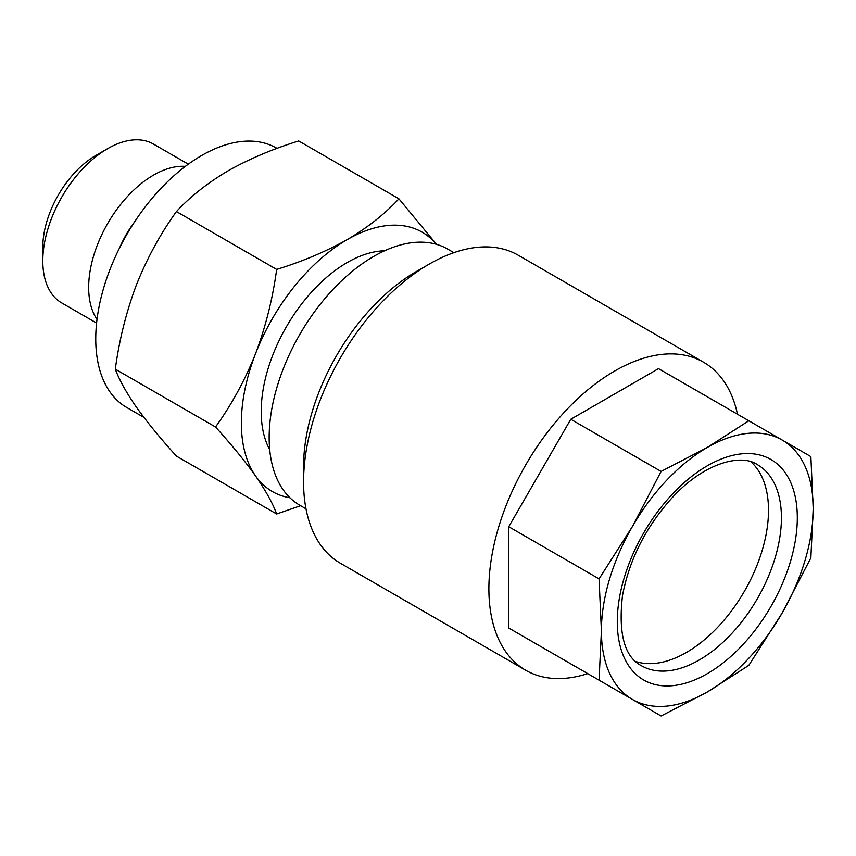 <?xml version="1.0" encoding="UTF-8"?>
<svg xmlns="http://www.w3.org/2000/svg" width="856" height="856" viewBox="0 0 856 856"><rect width="100%" height="100%" fill="white"/><g stroke="black" fill="none" stroke-linecap="round" stroke-linejoin="round"><path stroke-width="1.28" d="M119.829 247.384A71.134 41.067 -60 0 1 134.403 222.153M97.006 319.395A91.731 52.965 -60 0 1 153.524 175.116A91.731 52.965 -60 0 1 185.345 166.385M96.589 323.065L61.803 302.971A91.731 52.965 -60 0 1 42.8 260.984A91.731 52.965 -60 0 1 107.663 148.644L107.663 148.644A91.731 52.965 -60 0 1 153.524 144.097L188.32 164.181M42.8 260.984L42.8 247.224A74.879 43.228 -60 0 1 95.744 155.514L107.663 148.644L95.744 155.514M587.719 673.619A177.845 102.677 -60 0 1 525.723 670.259L340.399 563.259A177.845 102.677 -60 0 1 303.57 481.853L303.57 466.563A159.12 91.87 -60 0 1 373.034 306.427A159.12 91.87 -60 0 1 416.08 271.684L429.327 264.044A177.845 102.677 -60 0 1 518.244 255.227L703.568 362.227A177.845 102.677 -60 0 1 737.476 414.229M635.612 661.442A116.063 67.014 120 0 0 717.842 627.106A116.063 67.014 120 0 0 750.873 461.791M782.181 612.971A149.757 86.467 -60 0 1 747.823 659.313A149.757 86.467 -60 0 1 707.302 692.012L748.829 665.337L782.181 612.971L810.867 557.898L813.2 508.592L810.867 456.601L748.829 420.778L707.302 447.453L661.1 471.431L632.423 526.504L599.072 578.87L601.404 630.872L599.072 680.178L661.1 715.99L707.302 692.012A149.757 86.467 -60 0 1 632.423 699.427A149.757 86.467 -60 0 1 601.404 630.872A149.757 86.467 -60 0 1 632.423 526.504A149.757 86.467 -60 0 1 707.302 447.453A149.757 86.467 -60 0 1 782.181 440.038A149.757 86.467 -60 0 1 813.2 508.592A149.757 86.467 -60 0 1 782.181 612.971M525.723 670.259A177.845 102.677 -60 0 1 566.522 409.864A177.845 102.677 -60 0 1 703.568 362.227M303.57 481.853A177.845 102.677 -60 0 1 381.198 302.874A177.845 102.677 -60 0 1 429.327 264.044M384.547 250.797A121.68 70.256 120 0 0 347.258 262.514A121.68 70.256 120 0 0 269.715 449.7M143.915 417.396L126.763 407.499A149.757 86.467 -60 0 1 103.811 287.488A149.757 86.467 -60 0 1 201.642 155.514A149.757 86.467 -60 0 1 276.52 148.099L277.023 148.388M453.883 252.659L447.667 249.075A147.885 85.386 120 0 0 373.73 256.393A147.885 85.386 120 0 0 277.119 386.719A147.885 85.386 120 0 0 299.782 505.222L305.988 508.806M436.507 244.335L398.939 198.827C384.954 213.904 367.727 227.493 347.258 239.584C325.997 251.525 302.468 261.476 276.659 269.426C272.711 298.637 265.681 326.725 255.548 353.667A149.757 86.467 -60 0 1 347.258 239.584A149.757 86.467 -60 0 1 436.303 244.27M289.938 497.775A149.757 86.467 -60 0 1 255.548 475.947A149.757 86.467 -60 0 1 255.548 353.667C244.87 380.374 231.527 404.813 215.519 426.994C231.537 444.692 244.88 461.01 255.548 475.947C265.702 490.627 272.743 503.307 276.659 513.985L300.627 505.714M215.519 426.994L115.303 369.139C119.209 379.818 126.249 392.497 136.414 407.167C147.071 422.115 160.414 438.433 176.443 456.12L276.659 513.985M115.303 369.139C119.241 339.928 126.281 311.841 136.414 284.887C147.082 258.18 160.425 233.742 176.443 211.56L276.659 269.426M176.443 211.56C190.203 196.655 207.43 183.066 228.124 170.804C249.064 158.981 272.604 149.04 298.723 140.962L398.939 198.827M748.829 420.778L658.51 368.636L570.781 419.28L508.742 526.729L508.742 628.026L570.781 663.839M508.742 628.026L599.072 680.178M508.742 526.729L599.072 578.87M570.781 419.28L661.1 471.431M741.745 645.873A127.298 73.498 -60 0 1 624.142 657.526A127.298 73.498 -60 0 1 672.859 493.602A127.298 73.498 -60 0 1 790.463 481.949A127.298 73.498 -60 0 1 741.745 645.873M641.326 665.668A116.063 67.014 120 0 0 730.767 634.574A116.063 67.014 120 0 0 757.389 464.637C741.435 453.509 705.002 462.326 673.073 496.737C646.323 526.023 629.47 558.968 622.505 595.562C618.16 633.472 624.441 656.841 641.326 665.668"/></g></svg>
